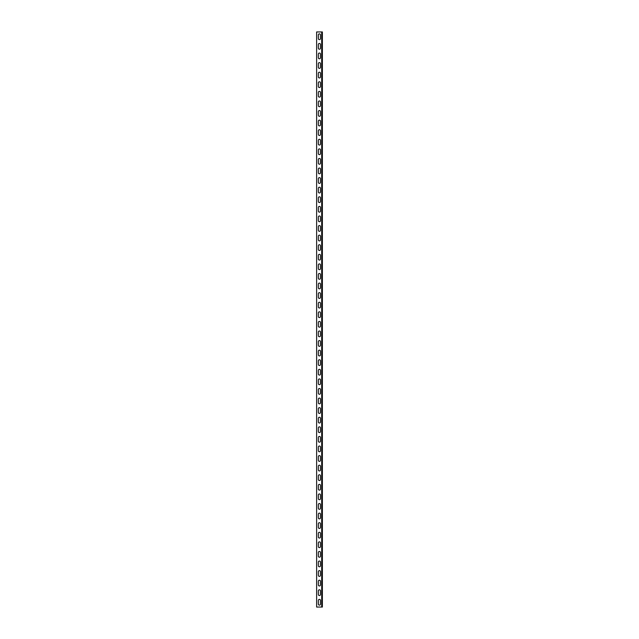 <?xml version="1.0" encoding="UTF-8"?>
<svg xmlns="http://www.w3.org/2000/svg" width="639" height="639" viewBox="0 0 639 639"><rect width="100%" height="100%" fill="white"/><g stroke="black" fill="none" stroke-linecap="round" stroke-linejoin="round"><path stroke-width="0.48" stroke-dasharray="3.19 2.4" d="M316.624 31.95L322.375 31.95L322.375 607.05L316.624 607.05L321.992 607.05L316.624 607.05L316.624 31.95L321.992 31.95L316.624 31.95L316.624 607.05L316.624 31.95M320.458 34.921A1.054 1.054 0 0 0 319.404 33.867A1.054 1.054 0 0 0 318.35 34.921L318.35 38.564A1.054 1.054 0 0 0 319.404 39.618A1.054 1.054 0 0 0 320.458 38.564L320.458 34.921A1.054 1.054 0 0 0 319.404 33.867A1.054 1.054 0 0 0 318.35 34.921L318.35 38.564A1.054 1.054 0 0 0 319.404 39.618A1.054 1.054 0 0 0 320.458 38.564L320.458 34.921L320.458 38.564M320.458 44.506A1.054 1.054 0 0 0 319.404 43.452A1.054 1.054 0 0 0 318.35 44.506L318.35 48.149A1.054 1.054 0 0 0 319.404 49.203A1.054 1.054 0 0 0 320.458 48.149L320.458 44.506A1.054 1.054 0 0 0 319.404 43.452A1.054 1.054 0 0 0 318.35 44.506L318.35 48.149A1.054 1.054 0 0 0 319.404 49.203A1.054 1.054 0 0 0 320.458 48.149L320.458 44.506L320.458 48.149M320.458 54.091A1.054 1.054 0 0 0 319.404 53.037A1.054 1.054 0 0 0 318.35 54.091L318.35 57.734A1.054 1.054 0 0 0 319.404 58.788A1.054 1.054 0 0 0 320.458 57.734L320.458 54.091A1.054 1.054 0 0 0 319.404 53.037A1.054 1.054 0 0 0 318.35 54.091L318.35 57.734A1.054 1.054 0 0 0 319.404 58.788A1.054 1.054 0 0 0 320.458 57.734L320.458 54.091L320.458 57.734M320.458 63.676A1.054 1.054 0 0 0 319.404 62.622A1.054 1.054 0 0 0 318.35 63.676L318.35 67.319A1.054 1.054 0 0 0 319.404 68.373A1.054 1.054 0 0 0 320.458 67.319L320.458 63.676A1.054 1.054 0 0 0 319.404 62.622A1.054 1.054 0 0 0 318.35 63.676L318.35 67.319A1.054 1.054 0 0 0 319.404 68.373A1.054 1.054 0 0 0 320.458 67.319L320.458 63.676L320.458 67.319M320.458 73.261A1.054 1.054 0 0 0 319.404 72.207A1.054 1.054 0 0 0 318.35 73.261L318.35 76.904A1.054 1.054 0 0 0 319.404 77.958A1.054 1.054 0 0 0 320.458 76.904L320.458 73.261A1.054 1.054 0 0 0 319.404 72.207A1.054 1.054 0 0 0 318.35 73.261L318.35 76.904A1.054 1.054 0 0 0 319.404 77.958A1.054 1.054 0 0 0 320.458 76.904L320.458 73.261L320.458 76.904M320.458 82.846A1.054 1.054 0 0 0 319.404 81.792A1.054 1.054 0 0 0 318.35 82.846L318.35 86.489A1.054 1.054 0 0 0 319.404 87.543A1.054 1.054 0 0 0 320.458 86.489L320.458 82.846A1.054 1.054 0 0 0 319.404 81.792A1.054 1.054 0 0 0 318.35 82.846L318.35 86.489A1.054 1.054 0 0 0 319.404 87.543A1.054 1.054 0 0 0 320.458 86.489L320.458 82.846L320.458 86.489M320.458 92.431A1.054 1.054 0 0 0 319.404 91.377A1.054 1.054 0 0 0 318.35 92.431L318.35 96.074A1.054 1.054 0 0 0 319.404 97.128A1.054 1.054 0 0 0 320.458 96.074L320.458 92.431A1.054 1.054 0 0 0 319.404 91.377A1.054 1.054 0 0 0 318.35 92.431L318.35 96.074A1.054 1.054 0 0 0 319.404 97.128A1.054 1.054 0 0 0 320.458 96.074L320.458 92.431L320.458 96.074M320.458 102.016A1.054 1.054 0 0 0 319.404 100.962A1.054 1.054 0 0 0 318.35 102.016L318.35 105.659A1.054 1.054 0 0 0 319.404 106.713A1.054 1.054 0 0 0 320.458 105.659L320.458 102.016A1.054 1.054 0 0 0 319.404 100.962A1.054 1.054 0 0 0 318.35 102.016L318.35 105.659A1.054 1.054 0 0 0 319.404 106.713A1.054 1.054 0 0 0 320.458 105.659L320.458 102.016L320.458 105.659M320.458 111.601A1.054 1.054 0 0 0 319.404 110.547A1.054 1.054 0 0 0 318.35 111.601L318.35 115.244A1.054 1.054 0 0 0 319.404 116.298A1.054 1.054 0 0 0 320.458 115.244L320.458 111.601A1.054 1.054 0 0 0 319.404 110.547A1.054 1.054 0 0 0 318.35 111.601L318.35 115.244A1.054 1.054 0 0 0 319.404 116.298A1.054 1.054 0 0 0 320.458 115.244L320.458 111.601L320.458 115.244M320.458 121.186A1.054 1.054 0 0 0 319.404 120.132A1.054 1.054 0 0 0 318.35 121.186L318.35 124.829A1.054 1.054 0 0 0 319.404 125.883A1.054 1.054 0 0 0 320.458 124.829L320.458 121.186A1.054 1.054 0 0 0 319.404 120.132A1.054 1.054 0 0 0 318.35 121.186L318.35 124.829A1.054 1.054 0 0 0 319.404 125.883A1.054 1.054 0 0 0 320.458 124.829L320.458 121.186L320.458 124.829M320.458 130.771A1.054 1.054 0 0 0 319.404 129.717A1.054 1.054 0 0 0 318.35 130.771L318.35 134.414A1.054 1.054 0 0 0 319.404 135.468A1.054 1.054 0 0 0 320.458 134.414L320.458 130.771A1.054 1.054 0 0 0 319.404 129.717A1.054 1.054 0 0 0 318.35 130.771L318.35 134.414A1.054 1.054 0 0 0 319.404 135.468A1.054 1.054 0 0 0 320.458 134.414L320.458 130.771L320.458 134.414M320.458 140.356A1.054 1.054 0 0 0 319.404 139.302A1.054 1.054 0 0 0 318.35 140.356L318.35 143.999A1.054 1.054 0 0 0 319.404 145.053A1.054 1.054 0 0 0 320.458 143.999L320.458 140.356A1.054 1.054 0 0 0 319.404 139.302A1.054 1.054 0 0 0 318.35 140.356L318.35 143.999A1.054 1.054 0 0 0 319.404 145.053A1.054 1.054 0 0 0 320.458 143.999L320.458 140.356L320.458 143.999M320.458 149.941A1.054 1.054 0 0 0 319.404 148.887A1.054 1.054 0 0 0 318.35 149.941L318.35 153.584A1.054 1.054 0 0 0 319.404 154.638A1.054 1.054 0 0 0 320.458 153.584L320.458 149.941A1.054 1.054 0 0 0 319.404 148.887A1.054 1.054 0 0 0 318.35 149.941L318.35 153.584A1.054 1.054 0 0 0 319.404 154.638A1.054 1.054 0 0 0 320.458 153.584L320.458 149.941L320.458 153.584M320.458 159.526A1.054 1.054 0 0 0 319.404 158.472A1.054 1.054 0 0 0 318.35 159.526L318.35 163.169A1.054 1.054 0 0 0 319.404 164.223A1.054 1.054 0 0 0 320.458 163.169L320.458 159.526A1.054 1.054 0 0 0 319.404 158.472A1.054 1.054 0 0 0 318.35 159.526L318.35 163.169A1.054 1.054 0 0 0 319.404 164.223A1.054 1.054 0 0 0 320.458 163.169L320.458 159.526L320.458 163.169M320.458 169.111A1.054 1.054 0 0 0 319.404 168.057A1.054 1.054 0 0 0 318.35 169.111L318.35 172.754A1.054 1.054 0 0 0 319.404 173.808A1.054 1.054 0 0 0 320.458 172.754L320.458 169.111A1.054 1.054 0 0 0 319.404 168.057A1.054 1.054 0 0 0 318.35 169.111L318.35 172.754A1.054 1.054 0 0 0 319.404 173.808A1.054 1.054 0 0 0 320.458 172.754L320.458 169.111L320.458 172.754M320.458 178.696A1.054 1.054 0 0 0 319.404 177.642A1.054 1.054 0 0 0 318.35 178.696L318.35 182.339A1.054 1.054 0 0 0 319.404 183.393A1.054 1.054 0 0 0 320.458 182.339L320.458 178.696A1.054 1.054 0 0 0 319.404 177.642A1.054 1.054 0 0 0 318.35 178.696L318.35 182.339A1.054 1.054 0 0 0 319.404 183.393A1.054 1.054 0 0 0 320.458 182.339L320.458 178.696L320.458 182.339M320.458 188.281A1.054 1.054 0 0 0 319.404 187.227A1.054 1.054 0 0 0 318.35 188.281L318.35 191.924A1.054 1.054 0 0 0 319.404 192.978A1.054 1.054 0 0 0 320.458 191.924L320.458 188.281A1.054 1.054 0 0 0 319.404 187.227A1.054 1.054 0 0 0 318.35 188.281L318.35 191.924A1.054 1.054 0 0 0 319.404 192.978A1.054 1.054 0 0 0 320.458 191.924L320.458 188.281L320.458 191.924M320.458 197.866A1.054 1.054 0 0 0 319.404 196.812A1.054 1.054 0 0 0 318.35 197.866L318.35 201.509A1.054 1.054 0 0 0 319.404 202.563A1.054 1.054 0 0 0 320.458 201.509L320.458 197.866A1.054 1.054 0 0 0 319.404 196.812A1.054 1.054 0 0 0 318.35 197.866L318.35 201.509A1.054 1.054 0 0 0 319.404 202.563A1.054 1.054 0 0 0 320.458 201.509L320.458 197.866L320.458 201.509M320.458 207.451A1.054 1.054 0 0 0 319.404 206.397A1.054 1.054 0 0 0 318.35 207.451L318.35 211.094A1.054 1.054 0 0 0 319.404 212.148A1.054 1.054 0 0 0 320.458 211.094L320.458 207.451A1.054 1.054 0 0 0 319.404 206.397A1.054 1.054 0 0 0 318.35 207.451L318.35 211.094A1.054 1.054 0 0 0 319.404 212.148A1.054 1.054 0 0 0 320.458 211.094L320.458 207.451L320.458 211.094M320.458 217.036A1.054 1.054 0 0 0 319.404 215.982A1.054 1.054 0 0 0 318.35 217.036L318.35 220.679A1.054 1.054 0 0 0 319.404 221.733A1.054 1.054 0 0 0 320.458 220.679L320.458 217.036A1.054 1.054 0 0 0 319.404 215.982A1.054 1.054 0 0 0 318.35 217.036L318.35 220.679A1.054 1.054 0 0 0 319.404 221.733A1.054 1.054 0 0 0 320.458 220.679L320.458 217.036L320.458 220.679M320.458 226.621A1.054 1.054 0 0 0 319.404 225.567A1.054 1.054 0 0 0 318.35 226.621L318.35 230.264A1.054 1.054 0 0 0 319.404 231.318A1.054 1.054 0 0 0 320.458 230.264L320.458 226.621A1.054 1.054 0 0 0 319.404 225.567A1.054 1.054 0 0 0 318.35 226.621L318.35 230.264A1.054 1.054 0 0 0 319.404 231.318A1.054 1.054 0 0 0 320.458 230.264L320.458 226.621L320.458 230.264M320.458 236.206A1.054 1.054 0 0 0 319.404 235.152A1.054 1.054 0 0 0 318.35 236.206L318.35 239.849A1.054 1.054 0 0 0 319.404 240.903A1.054 1.054 0 0 0 320.458 239.849L320.458 236.206A1.054 1.054 0 0 0 319.404 235.152A1.054 1.054 0 0 0 318.35 236.206L318.35 239.849A1.054 1.054 0 0 0 319.404 240.903A1.054 1.054 0 0 0 320.458 239.849L320.458 236.206L320.458 239.849M320.458 245.791A1.054 1.054 0 0 0 319.404 244.737A1.054 1.054 0 0 0 318.35 245.791L318.35 249.434A1.054 1.054 0 0 0 319.404 250.488A1.054 1.054 0 0 0 320.458 249.434L320.458 245.791A1.054 1.054 0 0 0 319.404 244.737A1.054 1.054 0 0 0 318.35 245.791L318.35 249.434A1.054 1.054 0 0 0 319.404 250.488A1.054 1.054 0 0 0 320.458 249.434L320.458 245.791L320.458 249.434M320.458 255.376A1.054 1.054 0 0 0 319.404 254.322A1.054 1.054 0 0 0 318.35 255.376L318.35 259.019A1.054 1.054 0 0 0 319.404 260.073A1.054 1.054 0 0 0 320.458 259.019L320.458 255.376A1.054 1.054 0 0 0 319.404 254.322A1.054 1.054 0 0 0 318.35 255.376L318.35 259.019A1.054 1.054 0 0 0 319.404 260.073A1.054 1.054 0 0 0 320.458 259.019L320.458 255.376L320.458 259.019M320.458 264.961A1.054 1.054 0 0 0 319.404 263.907A1.054 1.054 0 0 0 318.35 264.961L318.35 268.604A1.054 1.054 0 0 0 319.404 269.658A1.054 1.054 0 0 0 320.458 268.604L320.458 264.961A1.054 1.054 0 0 0 319.404 263.907A1.054 1.054 0 0 0 318.35 264.961L318.35 268.604A1.054 1.054 0 0 0 319.404 269.658A1.054 1.054 0 0 0 320.458 268.604L320.458 264.961L320.458 268.604M320.458 274.546A1.054 1.054 0 0 0 319.404 273.492A1.054 1.054 0 0 0 318.35 274.546L318.35 278.189A1.054 1.054 0 0 0 319.404 279.243A1.054 1.054 0 0 0 320.458 278.189L320.458 274.546A1.054 1.054 0 0 0 319.404 273.492A1.054 1.054 0 0 0 318.35 274.546L318.35 278.189A1.054 1.054 0 0 0 319.404 279.243A1.054 1.054 0 0 0 320.458 278.189L320.458 274.546L320.458 278.189M320.458 284.131A1.054 1.054 0 0 0 319.404 283.077A1.054 1.054 0 0 0 318.35 284.131L318.35 287.774A1.054 1.054 0 0 0 319.404 288.828A1.054 1.054 0 0 0 320.458 287.774L320.458 284.131A1.054 1.054 0 0 0 319.404 283.077A1.054 1.054 0 0 0 318.35 284.131L318.35 287.774A1.054 1.054 0 0 0 319.404 288.828A1.054 1.054 0 0 0 320.458 287.774L320.458 284.131L320.458 287.774M320.458 293.716A1.054 1.054 0 0 0 319.404 292.662A1.054 1.054 0 0 0 318.35 293.716L318.35 297.359A1.054 1.054 0 0 0 319.404 298.413A1.054 1.054 0 0 0 320.458 297.359L320.458 293.716A1.054 1.054 0 0 0 319.404 292.662A1.054 1.054 0 0 0 318.35 293.716L318.35 297.359A1.054 1.054 0 0 0 319.404 298.413A1.054 1.054 0 0 0 320.458 297.359L320.458 293.716L320.458 297.359M320.458 303.301A1.054 1.054 0 0 0 319.404 302.247A1.054 1.054 0 0 0 318.35 303.301L318.35 306.944A1.054 1.054 0 0 0 319.404 307.998A1.054 1.054 0 0 0 320.458 306.944L320.458 303.301A1.054 1.054 0 0 0 319.404 302.247A1.054 1.054 0 0 0 318.35 303.301L318.35 306.944A1.054 1.054 0 0 0 319.404 307.998A1.054 1.054 0 0 0 320.458 306.944L320.458 303.301L320.458 306.944M320.458 312.886A1.054 1.054 0 0 0 319.404 311.832A1.054 1.054 0 0 0 318.35 312.886L318.35 316.529A1.054 1.054 0 0 0 319.404 317.583A1.054 1.054 0 0 0 320.458 316.529L320.458 312.886A1.054 1.054 0 0 0 319.404 311.832A1.054 1.054 0 0 0 318.35 312.886L318.35 316.529A1.054 1.054 0 0 0 319.404 317.583A1.054 1.054 0 0 0 320.458 316.529L320.458 312.886L320.458 316.529M320.458 322.471A1.054 1.054 0 0 0 319.404 321.417A1.054 1.054 0 0 0 318.35 322.471L318.35 326.114A1.054 1.054 0 0 0 319.404 327.168A1.054 1.054 0 0 0 320.458 326.114L320.458 322.471A1.054 1.054 0 0 0 319.404 321.417A1.054 1.054 0 0 0 318.35 322.471L318.35 326.114A1.054 1.054 0 0 0 319.404 327.168A1.054 1.054 0 0 0 320.458 326.114L320.458 322.471L320.458 326.114M320.458 332.056A1.054 1.054 0 0 0 319.404 331.002A1.054 1.054 0 0 0 318.35 332.056L318.35 335.699A1.054 1.054 0 0 0 319.404 336.753A1.054 1.054 0 0 0 320.458 335.699L320.458 332.056A1.054 1.054 0 0 0 319.404 331.002A1.054 1.054 0 0 0 318.35 332.056L318.35 335.699A1.054 1.054 0 0 0 319.404 336.753A1.054 1.054 0 0 0 320.458 335.699L320.458 332.056L320.458 335.699M320.458 341.641A1.054 1.054 0 0 0 319.404 340.587A1.054 1.054 0 0 0 318.35 341.641L318.35 345.284A1.054 1.054 0 0 0 319.404 346.338A1.054 1.054 0 0 0 320.458 345.284L320.458 341.641A1.054 1.054 0 0 0 319.404 340.587A1.054 1.054 0 0 0 318.35 341.641L318.35 345.284A1.054 1.054 0 0 0 319.404 346.338A1.054 1.054 0 0 0 320.458 345.284L320.458 341.641L320.458 345.284M320.458 351.226A1.054 1.054 0 0 0 319.404 350.172A1.054 1.054 0 0 0 318.35 351.226L318.35 354.869A1.054 1.054 0 0 0 319.404 355.923A1.054 1.054 0 0 0 320.458 354.869L320.458 351.226A1.054 1.054 0 0 0 319.404 350.172A1.054 1.054 0 0 0 318.35 351.226L318.35 354.869A1.054 1.054 0 0 0 319.404 355.923A1.054 1.054 0 0 0 320.458 354.869L320.458 351.226L320.458 354.869M320.458 360.811A1.054 1.054 0 0 0 319.404 359.757A1.054 1.054 0 0 0 318.35 360.811L318.35 364.454A1.054 1.054 0 0 0 319.404 365.508A1.054 1.054 0 0 0 320.458 364.454L320.458 360.811A1.054 1.054 0 0 0 319.404 359.757A1.054 1.054 0 0 0 318.35 360.811L318.35 364.454A1.054 1.054 0 0 0 319.404 365.508A1.054 1.054 0 0 0 320.458 364.454L320.458 360.811L320.458 364.454M320.458 370.396A1.054 1.054 0 0 0 319.404 369.342A1.054 1.054 0 0 0 318.35 370.396L318.35 374.039A1.054 1.054 0 0 0 319.404 375.093A1.054 1.054 0 0 0 320.458 374.039L320.458 370.396A1.054 1.054 0 0 0 319.404 369.342A1.054 1.054 0 0 0 318.35 370.396L318.35 374.039A1.054 1.054 0 0 0 319.404 375.093A1.054 1.054 0 0 0 320.458 374.039L320.458 370.396L320.458 374.039M320.458 379.981A1.054 1.054 0 0 0 319.404 378.927A1.054 1.054 0 0 0 318.35 379.981L318.35 383.624A1.054 1.054 0 0 0 319.404 384.678A1.054 1.054 0 0 0 320.458 383.624L320.458 379.981A1.054 1.054 0 0 0 319.404 378.927A1.054 1.054 0 0 0 318.35 379.981L318.35 383.624A1.054 1.054 0 0 0 319.404 384.678A1.054 1.054 0 0 0 320.458 383.624L320.458 379.981L320.458 383.624M320.458 389.566A1.054 1.054 0 0 0 319.404 388.512A1.054 1.054 0 0 0 318.35 389.566L318.35 393.209A1.054 1.054 0 0 0 319.404 394.263A1.054 1.054 0 0 0 320.458 393.209L320.458 389.566A1.054 1.054 0 0 0 319.404 388.512A1.054 1.054 0 0 0 318.35 389.566L318.35 393.209A1.054 1.054 0 0 0 319.404 394.263A1.054 1.054 0 0 0 320.458 393.209L320.458 389.566L320.458 393.209M320.458 399.151A1.054 1.054 0 0 0 319.404 398.097A1.054 1.054 0 0 0 318.35 399.151L318.35 402.794A1.054 1.054 0 0 0 319.404 403.848A1.054 1.054 0 0 0 320.458 402.794L320.458 399.151A1.054 1.054 0 0 0 319.404 398.097A1.054 1.054 0 0 0 318.35 399.151L318.35 402.794A1.054 1.054 0 0 0 319.404 403.848A1.054 1.054 0 0 0 320.458 402.794L320.458 399.151L320.458 402.794M320.458 408.736A1.054 1.054 0 0 0 319.404 407.682A1.054 1.054 0 0 0 318.35 408.736L318.35 412.379A1.054 1.054 0 0 0 319.404 413.433A1.054 1.054 0 0 0 320.458 412.379L320.458 408.736A1.054 1.054 0 0 0 319.404 407.682A1.054 1.054 0 0 0 318.35 408.736L318.35 412.379A1.054 1.054 0 0 0 319.404 413.433A1.054 1.054 0 0 0 320.458 412.379L320.458 408.736L320.458 412.379M320.458 418.321A1.054 1.054 0 0 0 319.404 417.267A1.054 1.054 0 0 0 318.35 418.321L318.35 421.964A1.054 1.054 0 0 0 319.404 423.018A1.054 1.054 0 0 0 320.458 421.964L320.458 418.321A1.054 1.054 0 0 0 319.404 417.267A1.054 1.054 0 0 0 318.35 418.321L318.35 421.964A1.054 1.054 0 0 0 319.404 423.018A1.054 1.054 0 0 0 320.458 421.964L320.458 418.321L320.458 421.964M320.458 427.906A1.054 1.054 0 0 0 319.404 426.852A1.054 1.054 0 0 0 318.35 427.906L318.35 431.549A1.054 1.054 0 0 0 319.404 432.603A1.054 1.054 0 0 0 320.458 431.549L320.458 427.906A1.054 1.054 0 0 0 319.404 426.852A1.054 1.054 0 0 0 318.35 427.906L318.35 431.549A1.054 1.054 0 0 0 319.404 432.603A1.054 1.054 0 0 0 320.458 431.549L320.458 427.906L320.458 431.549M320.458 437.491A1.054 1.054 0 0 0 319.404 436.437A1.054 1.054 0 0 0 318.35 437.491L318.35 441.134A1.054 1.054 0 0 0 319.404 442.188A1.054 1.054 0 0 0 320.458 441.134L320.458 437.491A1.054 1.054 0 0 0 319.404 436.437A1.054 1.054 0 0 0 318.35 437.491L318.35 441.134A1.054 1.054 0 0 0 319.404 442.188A1.054 1.054 0 0 0 320.458 441.134L320.458 437.491L320.458 441.134M320.458 447.076A1.054 1.054 0 0 0 319.404 446.022A1.054 1.054 0 0 0 318.35 447.076L318.35 450.719A1.054 1.054 0 0 0 319.404 451.773A1.054 1.054 0 0 0 320.458 450.719L320.458 447.076A1.054 1.054 0 0 0 319.404 446.022A1.054 1.054 0 0 0 318.35 447.076L318.35 450.719A1.054 1.054 0 0 0 319.404 451.773A1.054 1.054 0 0 0 320.458 450.719L320.458 447.076L320.458 450.719M320.458 456.661A1.054 1.054 0 0 0 319.404 455.607A1.054 1.054 0 0 0 318.35 456.661L318.35 460.304A1.054 1.054 0 0 0 319.404 461.358A1.054 1.054 0 0 0 320.458 460.304L320.458 456.661A1.054 1.054 0 0 0 319.404 455.607A1.054 1.054 0 0 0 318.35 456.661L318.35 460.304A1.054 1.054 0 0 0 319.404 461.358A1.054 1.054 0 0 0 320.458 460.304L320.458 456.661L320.458 460.304M320.458 466.246A1.054 1.054 0 0 0 319.404 465.192A1.054 1.054 0 0 0 318.35 466.246L318.35 469.889A1.054 1.054 0 0 0 319.404 470.943A1.054 1.054 0 0 0 320.458 469.889L320.458 466.246A1.054 1.054 0 0 0 319.404 465.192A1.054 1.054 0 0 0 318.35 466.246L318.35 469.889A1.054 1.054 0 0 0 319.404 470.943A1.054 1.054 0 0 0 320.458 469.889L320.458 466.246L320.458 469.889M320.458 475.831A1.054 1.054 0 0 0 319.404 474.777A1.054 1.054 0 0 0 318.35 475.831L318.35 479.474A1.054 1.054 0 0 0 319.404 480.528A1.054 1.054 0 0 0 320.458 479.474L320.458 475.831A1.054 1.054 0 0 0 319.404 474.777A1.054 1.054 0 0 0 318.35 475.831L318.35 479.474A1.054 1.054 0 0 0 319.404 480.528A1.054 1.054 0 0 0 320.458 479.474L320.458 475.831L320.458 479.474M320.458 485.416A1.054 1.054 0 0 0 319.404 484.362A1.054 1.054 0 0 0 318.35 485.416L318.35 489.059A1.054 1.054 0 0 0 319.404 490.113A1.054 1.054 0 0 0 320.458 489.059L320.458 485.416A1.054 1.054 0 0 0 319.404 484.362A1.054 1.054 0 0 0 318.35 485.416L318.35 489.059A1.054 1.054 0 0 0 319.404 490.113A1.054 1.054 0 0 0 320.458 489.059L320.458 485.416L320.458 489.059M320.458 495.001A1.054 1.054 0 0 0 319.404 493.947A1.054 1.054 0 0 0 318.35 495.001L318.35 498.644A1.054 1.054 0 0 0 319.404 499.698A1.054 1.054 0 0 0 320.458 498.644L320.458 495.001A1.054 1.054 0 0 0 319.404 493.947A1.054 1.054 0 0 0 318.35 495.001L318.35 498.644A1.054 1.054 0 0 0 319.404 499.698A1.054 1.054 0 0 0 320.458 498.644L320.458 495.001L320.458 498.644M320.458 504.586A1.054 1.054 0 0 0 319.404 503.532A1.054 1.054 0 0 0 318.35 504.586L318.35 508.229A1.054 1.054 0 0 0 319.404 509.283A1.054 1.054 0 0 0 320.458 508.229L320.458 504.586A1.054 1.054 0 0 0 319.404 503.532A1.054 1.054 0 0 0 318.35 504.586L318.35 508.229A1.054 1.054 0 0 0 319.404 509.283A1.054 1.054 0 0 0 320.458 508.229L320.458 504.586L320.458 508.229M320.458 514.171A1.054 1.054 0 0 0 319.404 513.117A1.054 1.054 0 0 0 318.35 514.171L318.35 517.814A1.054 1.054 0 0 0 319.404 518.868A1.054 1.054 0 0 0 320.458 517.814L320.458 514.171A1.054 1.054 0 0 0 319.404 513.117A1.054 1.054 0 0 0 318.35 514.171L318.35 517.814A1.054 1.054 0 0 0 319.404 518.868A1.054 1.054 0 0 0 320.458 517.814L320.458 514.171L320.458 517.814M320.458 523.756A1.054 1.054 0 0 0 319.404 522.702A1.054 1.054 0 0 0 318.35 523.756L318.35 527.399A1.054 1.054 0 0 0 319.404 528.453A1.054 1.054 0 0 0 320.458 527.399L320.458 523.756A1.054 1.054 0 0 0 319.404 522.702A1.054 1.054 0 0 0 318.35 523.756L318.35 527.399A1.054 1.054 0 0 0 319.404 528.453A1.054 1.054 0 0 0 320.458 527.399L320.458 523.756L320.458 527.399M320.458 533.341A1.054 1.054 0 0 0 319.404 532.287A1.054 1.054 0 0 0 318.35 533.341L318.35 536.984A1.054 1.054 0 0 0 319.404 538.038A1.054 1.054 0 0 0 320.458 536.984L320.458 533.341A1.054 1.054 0 0 0 319.404 532.287A1.054 1.054 0 0 0 318.35 533.341L318.35 536.984A1.054 1.054 0 0 0 319.404 538.038A1.054 1.054 0 0 0 320.458 536.984L320.458 533.341L320.458 536.984M320.458 542.926A1.054 1.054 0 0 0 319.404 541.872A1.054 1.054 0 0 0 318.35 542.926L318.35 546.569A1.054 1.054 0 0 0 319.404 547.623A1.054 1.054 0 0 0 320.458 546.569L320.458 542.926A1.054 1.054 0 0 0 319.404 541.872A1.054 1.054 0 0 0 318.35 542.926L318.35 546.569A1.054 1.054 0 0 0 319.404 547.623A1.054 1.054 0 0 0 320.458 546.569L320.458 542.926L320.458 546.569M320.458 552.511A1.054 1.054 0 0 0 319.404 551.457A1.054 1.054 0 0 0 318.35 552.511L318.35 556.154A1.054 1.054 0 0 0 319.404 557.208A1.054 1.054 0 0 0 320.458 556.154L320.458 552.511A1.054 1.054 0 0 0 319.404 551.457A1.054 1.054 0 0 0 318.35 552.511L318.35 556.154A1.054 1.054 0 0 0 319.404 557.208A1.054 1.054 0 0 0 320.458 556.154L320.458 552.511L320.458 556.154M320.458 562.096A1.054 1.054 0 0 0 319.404 561.042A1.054 1.054 0 0 0 318.35 562.096L318.35 565.739A1.054 1.054 0 0 0 319.404 566.793A1.054 1.054 0 0 0 320.458 565.739L320.458 562.096A1.054 1.054 0 0 0 319.404 561.042A1.054 1.054 0 0 0 318.35 562.096L318.35 565.739A1.054 1.054 0 0 0 319.404 566.793A1.054 1.054 0 0 0 320.458 565.739L320.458 562.096L320.458 565.739M320.458 571.681A1.054 1.054 0 0 0 319.404 570.627A1.054 1.054 0 0 0 318.35 571.681L318.35 575.324A1.054 1.054 0 0 0 319.404 576.378A1.054 1.054 0 0 0 320.458 575.324L320.458 571.681A1.054 1.054 0 0 0 319.404 570.627A1.054 1.054 0 0 0 318.35 571.681L318.35 575.324A1.054 1.054 0 0 0 319.404 576.378A1.054 1.054 0 0 0 320.458 575.324L320.458 571.681L320.458 575.324M320.458 581.266A1.054 1.054 0 0 0 319.404 580.212A1.054 1.054 0 0 0 318.35 581.266L318.35 584.909A1.054 1.054 0 0 0 319.404 585.963A1.054 1.054 0 0 0 320.458 584.909L320.458 581.266A1.054 1.054 0 0 0 319.404 580.212A1.054 1.054 0 0 0 318.35 581.266L318.35 584.909A1.054 1.054 0 0 0 319.404 585.963A1.054 1.054 0 0 0 320.458 584.909L320.458 581.266L320.458 584.909M320.458 590.851A1.054 1.054 0 0 0 319.404 589.797A1.054 1.054 0 0 0 318.35 590.851L318.35 594.494A1.054 1.054 0 0 0 319.404 595.548A1.054 1.054 0 0 0 320.458 594.494L320.458 590.851A1.054 1.054 0 0 0 319.404 589.797A1.054 1.054 0 0 0 318.35 590.851L318.35 594.494A1.054 1.054 0 0 0 319.404 595.548A1.054 1.054 0 0 0 320.458 594.494L320.458 590.851L320.458 594.494M320.458 600.436A1.054 1.054 0 0 0 319.404 599.382A1.054 1.054 0 0 0 318.35 600.436L318.35 604.079A1.054 1.054 0 0 0 319.404 605.133A1.054 1.054 0 0 0 320.458 604.079L320.458 600.436A1.054 1.054 0 0 0 319.404 599.382A1.054 1.054 0 0 0 318.35 600.436L318.35 604.079A1.054 1.054 0 0 0 319.404 605.133A1.054 1.054 0 0 0 320.458 604.079L320.458 600.436L320.458 604.079M321.992 31.95L321.992 607.05L321.992 31.95M321.992 34.921L321.992 38.564L322.375 33.867L322.375 39.618L321.992 34.921M321.992 38.564L321.992 39.618L321.992 38.564M321.992 44.506L321.992 48.149L322.375 43.452L322.375 49.203L321.992 44.506M321.992 48.149L321.992 49.203L321.992 48.149M321.992 54.091L321.992 57.734L322.375 53.037L322.375 58.788L321.992 54.091M321.992 57.734L321.992 58.788L321.992 57.734M321.992 63.676L321.992 67.319L322.375 62.622L322.375 68.373L321.992 63.676M321.992 67.319L321.992 68.373L321.992 67.319M321.992 73.261L321.992 76.904L322.375 72.207L322.375 77.958L321.992 73.261M321.992 76.904L321.992 77.958L321.992 76.904M321.992 82.846L321.992 86.489L322.375 81.792L322.375 87.543L321.992 82.846M321.992 86.489L321.992 87.543L321.992 86.489M321.992 92.431L321.992 96.074L322.375 91.377L322.375 97.128L321.992 92.431M321.992 96.074L321.992 97.128L321.992 96.074M321.992 102.016L321.992 105.659L322.375 100.962L322.375 106.713L321.992 102.016M321.992 105.659L321.992 106.713L321.992 105.659M321.992 111.601L321.992 115.244L322.375 110.547L322.375 116.298L321.992 111.601M321.992 115.244L321.992 116.298L321.992 115.244M321.992 121.186L321.992 124.829L322.375 120.132L322.375 125.883L321.992 121.186M321.992 124.829L321.992 125.883L321.992 124.829M321.992 130.771L321.992 134.414L322.375 129.717L322.375 135.468L321.992 130.771M321.992 134.414L321.992 135.468L321.992 134.414M321.992 140.356L321.992 143.999L322.375 139.302L322.375 145.053L321.992 140.356M321.992 143.999L321.992 145.053L321.992 143.999M321.992 149.941L321.992 153.584L322.375 148.887L322.375 154.638L321.992 149.941M321.992 153.584L321.992 154.638L321.992 153.584M321.992 159.526L321.992 163.169L322.375 158.472L322.375 164.223L321.992 159.526M321.992 163.169L321.992 164.223L321.992 163.169M321.992 169.111L321.992 172.754L322.375 168.057L322.375 173.808L321.992 169.111M321.992 172.754L321.992 173.808L321.992 172.754M321.992 178.696L321.992 182.339L322.375 177.642L322.375 183.393L321.992 178.696M321.992 182.339L321.992 183.393L321.992 182.339M321.992 188.281L321.992 191.924L322.375 187.227L322.375 192.978L321.992 188.281M321.992 191.924L321.992 192.978L321.992 191.924M321.992 197.866L321.992 201.509L322.375 196.812L322.375 202.563L321.992 197.866M321.992 201.509L321.992 202.563L321.992 201.509M321.992 207.451L321.992 211.094L322.375 206.397L322.375 212.148L321.992 207.451M321.992 211.094L321.992 212.148L321.992 211.094M321.992 217.036L321.992 220.679L322.375 215.982L322.375 221.733L321.992 217.036M321.992 220.679L321.992 221.733L321.992 220.679M321.992 226.621L321.992 230.264L322.375 225.567L322.375 231.318L321.992 226.621M321.992 230.264L321.992 231.318L321.992 230.264M321.992 236.206L321.992 239.849L322.375 235.152L322.375 240.903L321.992 236.206M321.992 239.849L321.992 240.903L321.992 239.849M321.992 245.791L321.992 249.434L322.375 244.737L322.375 250.488L321.992 245.791M321.992 249.434L321.992 250.488L321.992 249.434M321.992 255.376L321.992 259.019L322.375 254.322L322.375 260.073L321.992 255.376M321.992 259.019L321.992 260.073L321.992 259.019M321.992 264.961L321.992 268.604L322.375 263.907L322.375 269.658L321.992 264.961M321.992 268.604L321.992 269.658L321.992 268.604M321.992 274.546L321.992 278.189L322.375 273.492L322.375 279.243L321.992 274.546M321.992 278.189L321.992 279.243L321.992 278.189M321.992 284.131L321.992 287.774L322.375 283.077L322.375 288.828L321.992 284.131M321.992 287.774L321.992 288.828L321.992 287.774M321.992 293.716L321.992 297.359L322.375 292.662L322.375 298.413L321.992 293.716M321.992 297.359L321.992 298.413L321.992 297.359M321.992 303.301L321.992 306.944L322.375 302.247L322.375 307.998L321.992 303.301M321.992 306.944L321.992 307.998L321.992 306.944M321.992 312.886L321.992 316.529L322.375 311.832L322.375 317.583L321.992 312.886M321.992 316.529L321.992 317.583L321.992 316.529M321.992 322.471L321.992 326.114L322.375 321.417L322.375 327.168L321.992 322.471M321.992 326.114L321.992 327.168L321.992 326.114M321.992 332.056L321.992 335.699L322.375 331.002L322.375 336.753L321.992 332.056M321.992 335.699L321.992 336.753L321.992 335.699M321.992 341.641L321.992 345.284L322.375 340.587L322.375 346.338L321.992 341.641M321.992 345.284L321.992 346.338L321.992 345.284M321.992 351.226L321.992 354.869L322.375 350.172L322.375 355.923L321.992 351.226M321.992 354.869L321.992 355.923L321.992 354.869M321.992 360.811L321.992 364.454L322.375 359.757L322.375 365.508L321.992 360.811M321.992 364.454L321.992 365.508L321.992 364.454M321.992 370.396L321.992 374.039L322.375 369.342L322.375 375.093L321.992 370.396M321.992 374.039L321.992 375.093L321.992 374.039M321.992 379.981L321.992 383.624L322.375 378.927L322.375 384.678L321.992 379.981M321.992 383.624L321.992 384.678L321.992 383.624M321.992 389.566L321.992 393.209L322.375 388.512L322.375 394.263L321.992 389.566M321.992 393.209L321.992 394.263L321.992 393.209M321.992 399.151L321.992 402.794L322.375 398.097L322.375 403.848L321.992 399.151M321.992 402.794L321.992 403.848L321.992 402.794M321.992 408.736L321.992 412.379L322.375 407.682L322.375 413.433L321.992 408.736M321.992 412.379L321.992 413.433L321.992 412.379M321.992 418.321L321.992 421.964L322.375 417.267L322.375 423.018L321.992 418.321M321.992 421.964L321.992 423.018L321.992 421.964M321.992 427.906L321.992 431.549L322.375 426.852L322.375 432.603L321.992 427.906M321.992 431.549L321.992 432.603L321.992 431.549M321.992 437.491L321.992 441.134L322.375 436.437L322.375 442.188L321.992 437.491M321.992 441.134L321.992 442.188L321.992 441.134M321.992 447.076L321.992 450.719L322.375 446.022L322.375 451.773L321.992 447.076M321.992 450.719L321.992 451.773L321.992 450.719M321.992 456.661L321.992 460.304L322.375 455.607L322.375 461.358L321.992 456.661M321.992 460.304L321.992 461.358L321.992 460.304M321.992 466.246L321.992 469.889L322.375 465.192L322.375 470.943L321.992 466.246M321.992 469.889L321.992 470.943L321.992 469.889M321.992 475.831L321.992 479.474L322.375 474.777L322.375 480.528L321.992 475.831M321.992 479.474L321.992 480.528L321.992 479.474M321.992 485.416L321.992 489.059L322.375 484.362L322.375 490.113L321.992 485.416M321.992 489.059L321.992 490.113L321.992 489.059M321.992 495.001L321.992 498.644L322.375 493.947L322.375 499.698L321.992 495.001M321.992 498.644L321.992 499.698L321.992 498.644M321.992 504.586L321.992 508.229L322.375 503.532L322.375 509.283L321.992 504.586M321.992 508.229L321.992 509.283L321.992 508.229M321.992 514.171L321.992 517.814L322.375 513.117L322.375 518.868L321.992 514.171M321.992 517.814L321.992 518.868L321.992 517.814M321.992 523.756L321.992 527.399L322.375 522.702L322.375 528.453L321.992 523.756M321.992 527.399L321.992 528.453L321.992 527.399M321.992 533.341L321.992 536.984L322.375 532.287L322.375 538.038L321.992 533.341M321.992 536.984L321.992 538.038L321.992 536.984M321.992 542.926L321.992 546.569L322.375 541.872L322.375 547.623L321.992 542.926M321.992 546.569L321.992 547.623L321.992 546.569M321.992 552.511L321.992 556.154L322.375 551.457L322.375 557.208L321.992 552.511M321.992 556.154L321.992 557.208L321.992 556.154M321.992 562.096L321.992 565.739L322.375 561.042L322.375 566.793L321.992 562.096M321.992 565.739L321.992 566.793L321.992 565.739M321.992 571.681L321.992 575.324L322.375 570.627L322.375 576.378L321.992 571.681M321.992 575.324L321.992 576.378L321.992 575.324M321.992 581.266L321.992 584.909L322.375 580.212L322.375 585.963L321.992 581.266M321.992 584.909L321.992 585.963L321.992 584.909M321.992 590.851L321.992 594.494L322.375 589.797L322.375 595.548L321.992 590.851M321.992 594.494L321.992 595.548L321.992 594.494M321.992 600.436L321.992 604.079L322.375 599.382L322.375 605.133L321.992 600.436M321.992 604.079L321.992 605.133L321.992 604.079M318.35 34.921L318.35 38.564M318.35 44.506L318.35 48.149M318.35 54.091L318.35 57.734M318.35 63.676L318.35 67.319M318.35 73.261L318.35 76.904M318.35 82.846L318.35 86.489M318.35 92.431L318.35 96.074M318.35 102.016L318.35 105.659M318.35 111.601L318.35 115.244M318.35 121.186L318.35 124.829M318.35 130.771L318.35 134.414M318.35 140.356L318.35 143.999M318.35 149.941L318.35 153.584M318.35 159.526L318.35 163.169M318.35 169.111L318.35 172.754M318.35 178.696L318.35 182.339M318.35 188.281L318.35 191.924M318.35 197.866L318.35 201.509M318.35 207.451L318.35 211.094M318.35 217.036L318.35 220.679M318.35 226.621L318.35 230.264M318.35 236.206L318.35 239.849M318.35 245.791L318.35 249.434M318.35 255.376L318.35 259.019M318.35 264.961L318.35 268.604M318.35 274.546L318.35 278.189M318.35 284.131L318.35 287.774M318.35 293.716L318.35 297.359M318.35 303.301L318.35 306.944M318.35 312.886L318.35 316.529M318.35 322.471L318.35 326.114M318.35 332.056L318.35 335.699M318.35 341.641L318.35 345.284M318.35 351.226L318.35 354.869M318.35 360.811L318.35 364.454M318.35 370.396L318.35 374.039M318.35 379.981L318.35 383.624M318.35 389.566L318.35 393.209M318.35 399.151L318.35 402.794M318.35 408.736L318.35 412.379M318.35 418.321L318.35 421.964M318.35 427.906L318.35 431.549M318.35 437.491L318.35 441.134M318.35 447.076L318.35 450.719M318.35 456.661L318.35 460.304M318.35 466.246L318.35 469.889M318.35 475.831L318.35 479.474M318.35 485.416L318.35 489.059M318.35 495.001L318.35 498.644M318.35 504.586L318.35 508.229M318.35 514.171L318.35 517.814M318.35 523.756L318.35 527.399M318.35 533.341L318.35 536.984M318.35 542.926L318.35 546.569M318.35 552.511L318.35 556.154M318.35 562.096L318.35 565.739M318.35 571.681L318.35 575.324M318.35 581.266L318.35 584.909M318.35 590.851L318.35 594.494M318.35 600.436L318.35 604.079M321.705 31.95L321.705 607.05"/><path stroke-width="0.96" d="M322.375 31.95L316.624 31.95L316.624 607.05L322.375 607.05L322.375 31.95M320.458 34.921A1.054 1.054 0 0 0 319.404 33.867A1.054 1.054 0 0 0 318.35 34.921L318.35 38.564A1.054 1.054 0 0 0 319.404 39.618A1.054 1.054 0 0 0 320.458 38.564L320.458 34.921A1.054 1.054 0 0 0 319.404 33.867A1.054 1.054 0 0 0 318.35 34.921M320.458 44.506A1.054 1.054 0 0 0 319.404 43.452A1.054 1.054 0 0 0 318.35 44.506L318.35 48.149A1.054 1.054 0 0 0 319.404 49.203A1.054 1.054 0 0 0 320.458 48.149L320.458 44.506A1.054 1.054 0 0 0 319.404 43.452A1.054 1.054 0 0 0 318.35 44.506M320.458 54.091A1.054 1.054 0 0 0 319.404 53.037A1.054 1.054 0 0 0 318.35 54.091L318.35 57.734A1.054 1.054 0 0 0 319.404 58.788A1.054 1.054 0 0 0 320.458 57.734L320.458 54.091A1.054 1.054 0 0 0 319.404 53.037A1.054 1.054 0 0 0 318.35 54.091M320.458 63.676A1.054 1.054 0 0 0 319.404 62.622A1.054 1.054 0 0 0 318.35 63.676L318.35 67.319A1.054 1.054 0 0 0 319.404 68.373A1.054 1.054 0 0 0 320.458 67.319L320.458 63.676A1.054 1.054 0 0 0 319.404 62.622A1.054 1.054 0 0 0 318.35 63.676M320.458 73.261A1.054 1.054 0 0 0 319.404 72.207A1.054 1.054 0 0 0 318.35 73.261L318.35 76.904A1.054 1.054 0 0 0 319.404 77.958A1.054 1.054 0 0 0 320.458 76.904L320.458 73.261A1.054 1.054 0 0 0 319.404 72.207A1.054 1.054 0 0 0 318.35 73.261M320.458 82.846A1.054 1.054 0 0 0 319.404 81.792A1.054 1.054 0 0 0 318.35 82.846L318.35 86.489A1.054 1.054 0 0 0 319.404 87.543A1.054 1.054 0 0 0 320.458 86.489L320.458 82.846A1.054 1.054 0 0 0 319.404 81.792A1.054 1.054 0 0 0 318.35 82.846M320.458 92.431A1.054 1.054 0 0 0 319.404 91.377A1.054 1.054 0 0 0 318.35 92.431L318.35 96.074A1.054 1.054 0 0 0 319.404 97.128A1.054 1.054 0 0 0 320.458 96.074L320.458 92.431A1.054 1.054 0 0 0 319.404 91.377A1.054 1.054 0 0 0 318.35 92.431M320.458 102.016A1.054 1.054 0 0 0 319.404 100.962A1.054 1.054 0 0 0 318.35 102.016L318.35 105.659A1.054 1.054 0 0 0 319.404 106.713A1.054 1.054 0 0 0 320.458 105.659L320.458 102.016A1.054 1.054 0 0 0 319.404 100.962A1.054 1.054 0 0 0 318.35 102.016M320.458 111.601A1.054 1.054 0 0 0 319.404 110.547A1.054 1.054 0 0 0 318.35 111.601L318.35 115.244A1.054 1.054 0 0 0 319.404 116.298A1.054 1.054 0 0 0 320.458 115.244L320.458 111.601A1.054 1.054 0 0 0 319.404 110.547A1.054 1.054 0 0 0 318.35 111.601M320.458 121.186A1.054 1.054 0 0 0 319.404 120.132A1.054 1.054 0 0 0 318.35 121.186L318.35 124.829A1.054 1.054 0 0 0 319.404 125.883A1.054 1.054 0 0 0 320.458 124.829L320.458 121.186A1.054 1.054 0 0 0 319.404 120.132A1.054 1.054 0 0 0 318.35 121.186M320.458 130.771A1.054 1.054 0 0 0 319.404 129.717A1.054 1.054 0 0 0 318.35 130.771L318.35 134.414A1.054 1.054 0 0 0 319.404 135.468A1.054 1.054 0 0 0 320.458 134.414L320.458 130.771A1.054 1.054 0 0 0 319.404 129.717A1.054 1.054 0 0 0 318.35 130.771M320.458 140.356A1.054 1.054 0 0 0 319.404 139.302A1.054 1.054 0 0 0 318.35 140.356L318.35 143.999A1.054 1.054 0 0 0 319.404 145.053A1.054 1.054 0 0 0 320.458 143.999L320.458 140.356A1.054 1.054 0 0 0 319.404 139.302A1.054 1.054 0 0 0 318.35 140.356M320.458 149.941A1.054 1.054 0 0 0 319.404 148.887A1.054 1.054 0 0 0 318.35 149.941L318.35 153.584A1.054 1.054 0 0 0 319.404 154.638A1.054 1.054 0 0 0 320.458 153.584L320.458 149.941A1.054 1.054 0 0 0 319.404 148.887A1.054 1.054 0 0 0 318.35 149.941M320.458 159.526A1.054 1.054 0 0 0 319.404 158.472A1.054 1.054 0 0 0 318.35 159.526L318.35 163.169A1.054 1.054 0 0 0 319.404 164.223A1.054 1.054 0 0 0 320.458 163.169L320.458 159.526A1.054 1.054 0 0 0 319.404 158.472A1.054 1.054 0 0 0 318.35 159.526M320.458 169.111A1.054 1.054 0 0 0 319.404 168.057A1.054 1.054 0 0 0 318.35 169.111L318.35 172.754A1.054 1.054 0 0 0 319.404 173.808A1.054 1.054 0 0 0 320.458 172.754L320.458 169.111A1.054 1.054 0 0 0 319.404 168.057A1.054 1.054 0 0 0 318.35 169.111M320.458 178.696A1.054 1.054 0 0 0 319.404 177.642A1.054 1.054 0 0 0 318.35 178.696L318.35 182.339A1.054 1.054 0 0 0 319.404 183.393A1.054 1.054 0 0 0 320.458 182.339L320.458 178.696A1.054 1.054 0 0 0 319.404 177.642A1.054 1.054 0 0 0 318.35 178.696M320.458 188.281A1.054 1.054 0 0 0 319.404 187.227A1.054 1.054 0 0 0 318.35 188.281L318.35 191.924A1.054 1.054 0 0 0 319.404 192.978A1.054 1.054 0 0 0 320.458 191.924L320.458 188.281A1.054 1.054 0 0 0 319.404 187.227A1.054 1.054 0 0 0 318.35 188.281M320.458 197.866A1.054 1.054 0 0 0 319.404 196.812A1.054 1.054 0 0 0 318.35 197.866L318.35 201.509A1.054 1.054 0 0 0 319.404 202.563A1.054 1.054 0 0 0 320.458 201.509L320.458 197.866A1.054 1.054 0 0 0 319.404 196.812A1.054 1.054 0 0 0 318.35 197.866M320.458 207.451A1.054 1.054 0 0 0 319.404 206.397A1.054 1.054 0 0 0 318.35 207.451L318.35 211.094A1.054 1.054 0 0 0 319.404 212.148A1.054 1.054 0 0 0 320.458 211.094L320.458 207.451A1.054 1.054 0 0 0 319.404 206.397A1.054 1.054 0 0 0 318.35 207.451M320.458 217.036A1.054 1.054 0 0 0 319.404 215.982A1.054 1.054 0 0 0 318.35 217.036L318.35 220.679A1.054 1.054 0 0 0 319.404 221.733A1.054 1.054 0 0 0 320.458 220.679L320.458 217.036A1.054 1.054 0 0 0 319.404 215.982A1.054 1.054 0 0 0 318.35 217.036M320.458 226.621A1.054 1.054 0 0 0 319.404 225.567A1.054 1.054 0 0 0 318.35 226.621L318.35 230.264A1.054 1.054 0 0 0 319.404 231.318A1.054 1.054 0 0 0 320.458 230.264L320.458 226.621A1.054 1.054 0 0 0 319.404 225.567A1.054 1.054 0 0 0 318.35 226.621M320.458 236.206A1.054 1.054 0 0 0 319.404 235.152A1.054 1.054 0 0 0 318.35 236.206L318.35 239.849A1.054 1.054 0 0 0 319.404 240.903A1.054 1.054 0 0 0 320.458 239.849L320.458 236.206A1.054 1.054 0 0 0 319.404 235.152A1.054 1.054 0 0 0 318.35 236.206M320.458 245.791A1.054 1.054 0 0 0 319.404 244.737A1.054 1.054 0 0 0 318.35 245.791L318.35 249.434A1.054 1.054 0 0 0 319.404 250.488A1.054 1.054 0 0 0 320.458 249.434L320.458 245.791A1.054 1.054 0 0 0 319.404 244.737A1.054 1.054 0 0 0 318.35 245.791M320.458 255.376A1.054 1.054 0 0 0 319.404 254.322A1.054 1.054 0 0 0 318.35 255.376L318.35 259.019A1.054 1.054 0 0 0 319.404 260.073A1.054 1.054 0 0 0 320.458 259.019L320.458 255.376A1.054 1.054 0 0 0 319.404 254.322A1.054 1.054 0 0 0 318.35 255.376M320.458 264.961A1.054 1.054 0 0 0 319.404 263.907A1.054 1.054 0 0 0 318.35 264.961L318.35 268.604A1.054 1.054 0 0 0 319.404 269.658A1.054 1.054 0 0 0 320.458 268.604L320.458 264.961A1.054 1.054 0 0 0 319.404 263.907A1.054 1.054 0 0 0 318.35 264.961M320.458 274.546A1.054 1.054 0 0 0 319.404 273.492A1.054 1.054 0 0 0 318.35 274.546L318.35 278.189A1.054 1.054 0 0 0 319.404 279.243A1.054 1.054 0 0 0 320.458 278.189L320.458 274.546A1.054 1.054 0 0 0 319.404 273.492A1.054 1.054 0 0 0 318.35 274.546M320.458 284.131A1.054 1.054 0 0 0 319.404 283.077A1.054 1.054 0 0 0 318.35 284.131L318.35 287.774A1.054 1.054 0 0 0 319.404 288.828A1.054 1.054 0 0 0 320.458 287.774L320.458 284.131A1.054 1.054 0 0 0 319.404 283.077A1.054 1.054 0 0 0 318.35 284.131M320.458 293.716A1.054 1.054 0 0 0 319.404 292.662A1.054 1.054 0 0 0 318.35 293.716L318.35 297.359A1.054 1.054 0 0 0 319.404 298.413A1.054 1.054 0 0 0 320.458 297.359L320.458 293.716A1.054 1.054 0 0 0 319.404 292.662A1.054 1.054 0 0 0 318.35 293.716M320.458 303.301A1.054 1.054 0 0 0 319.404 302.247A1.054 1.054 0 0 0 318.35 303.301L318.35 306.944A1.054 1.054 0 0 0 319.404 307.998A1.054 1.054 0 0 0 320.458 306.944L320.458 303.301A1.054 1.054 0 0 0 319.404 302.247A1.054 1.054 0 0 0 318.35 303.301M320.458 312.886A1.054 1.054 0 0 0 319.404 311.832A1.054 1.054 0 0 0 318.35 312.886L318.35 316.529A1.054 1.054 0 0 0 319.404 317.583A1.054 1.054 0 0 0 320.458 316.529L320.458 312.886A1.054 1.054 0 0 0 319.404 311.832A1.054 1.054 0 0 0 318.35 312.886M320.458 322.471A1.054 1.054 0 0 0 319.404 321.417A1.054 1.054 0 0 0 318.35 322.471L318.35 326.114A1.054 1.054 0 0 0 319.404 327.168A1.054 1.054 0 0 0 320.458 326.114L320.458 322.471A1.054 1.054 0 0 0 319.404 321.417A1.054 1.054 0 0 0 318.35 322.471M320.458 332.056A1.054 1.054 0 0 0 319.404 331.002A1.054 1.054 0 0 0 318.35 332.056L318.35 335.699A1.054 1.054 0 0 0 319.404 336.753A1.054 1.054 0 0 0 320.458 335.699L320.458 332.056A1.054 1.054 0 0 0 319.404 331.002A1.054 1.054 0 0 0 318.35 332.056M320.458 341.641A1.054 1.054 0 0 0 319.404 340.587A1.054 1.054 0 0 0 318.35 341.641L318.35 345.284A1.054 1.054 0 0 0 319.404 346.338A1.054 1.054 0 0 0 320.458 345.284L320.458 341.641A1.054 1.054 0 0 0 319.404 340.587A1.054 1.054 0 0 0 318.35 341.641M320.458 351.226A1.054 1.054 0 0 0 319.404 350.172A1.054 1.054 0 0 0 318.35 351.226L318.35 354.869A1.054 1.054 0 0 0 319.404 355.923A1.054 1.054 0 0 0 320.458 354.869L320.458 351.226A1.054 1.054 0 0 0 319.404 350.172A1.054 1.054 0 0 0 318.35 351.226M320.458 360.811A1.054 1.054 0 0 0 319.404 359.757A1.054 1.054 0 0 0 318.35 360.811L318.35 364.454A1.054 1.054 0 0 0 319.404 365.508A1.054 1.054 0 0 0 320.458 364.454L320.458 360.811A1.054 1.054 0 0 0 319.404 359.757A1.054 1.054 0 0 0 318.35 360.811M320.458 370.396A1.054 1.054 0 0 0 319.404 369.342A1.054 1.054 0 0 0 318.35 370.396L318.35 374.039A1.054 1.054 0 0 0 319.404 375.093A1.054 1.054 0 0 0 320.458 374.039L320.458 370.396A1.054 1.054 0 0 0 319.404 369.342A1.054 1.054 0 0 0 318.35 370.396M320.458 379.981A1.054 1.054 0 0 0 319.404 378.927A1.054 1.054 0 0 0 318.35 379.981L318.35 383.624A1.054 1.054 0 0 0 319.404 384.678A1.054 1.054 0 0 0 320.458 383.624L320.458 379.981A1.054 1.054 0 0 0 319.404 378.927A1.054 1.054 0 0 0 318.35 379.981M320.458 389.566A1.054 1.054 0 0 0 319.404 388.512A1.054 1.054 0 0 0 318.35 389.566L318.35 393.209A1.054 1.054 0 0 0 319.404 394.263A1.054 1.054 0 0 0 320.458 393.209L320.458 389.566A1.054 1.054 0 0 0 319.404 388.512A1.054 1.054 0 0 0 318.35 389.566M320.458 399.151A1.054 1.054 0 0 0 319.404 398.097A1.054 1.054 0 0 0 318.35 399.151L318.35 402.794A1.054 1.054 0 0 0 319.404 403.848A1.054 1.054 0 0 0 320.458 402.794L320.458 399.151A1.054 1.054 0 0 0 319.404 398.097A1.054 1.054 0 0 0 318.35 399.151M320.458 408.736A1.054 1.054 0 0 0 319.404 407.682A1.054 1.054 0 0 0 318.35 408.736L318.35 412.379A1.054 1.054 0 0 0 319.404 413.433A1.054 1.054 0 0 0 320.458 412.379L320.458 408.736A1.054 1.054 0 0 0 319.404 407.682A1.054 1.054 0 0 0 318.35 408.736M320.458 418.321A1.054 1.054 0 0 0 319.404 417.267A1.054 1.054 0 0 0 318.35 418.321L318.35 421.964A1.054 1.054 0 0 0 319.404 423.018A1.054 1.054 0 0 0 320.458 421.964L320.458 418.321A1.054 1.054 0 0 0 319.404 417.267A1.054 1.054 0 0 0 318.35 418.321M320.458 427.906A1.054 1.054 0 0 0 319.404 426.852A1.054 1.054 0 0 0 318.35 427.906L318.35 431.549A1.054 1.054 0 0 0 319.404 432.603A1.054 1.054 0 0 0 320.458 431.549L320.458 427.906A1.054 1.054 0 0 0 319.404 426.852A1.054 1.054 0 0 0 318.35 427.906M320.458 437.491A1.054 1.054 0 0 0 319.404 436.437A1.054 1.054 0 0 0 318.35 437.491L318.35 441.134A1.054 1.054 0 0 0 319.404 442.188A1.054 1.054 0 0 0 320.458 441.134L320.458 437.491A1.054 1.054 0 0 0 319.404 436.437A1.054 1.054 0 0 0 318.35 437.491M320.458 447.076A1.054 1.054 0 0 0 319.404 446.022A1.054 1.054 0 0 0 318.35 447.076L318.35 450.719A1.054 1.054 0 0 0 319.404 451.773A1.054 1.054 0 0 0 320.458 450.719L320.458 447.076A1.054 1.054 0 0 0 319.404 446.022A1.054 1.054 0 0 0 318.35 447.076M320.458 456.661A1.054 1.054 0 0 0 319.404 455.607A1.054 1.054 0 0 0 318.35 456.661L318.35 460.304A1.054 1.054 0 0 0 319.404 461.358A1.054 1.054 0 0 0 320.458 460.304L320.458 456.661A1.054 1.054 0 0 0 319.404 455.607A1.054 1.054 0 0 0 318.35 456.661M320.458 466.246A1.054 1.054 0 0 0 319.404 465.192A1.054 1.054 0 0 0 318.35 466.246L318.35 469.889A1.054 1.054 0 0 0 319.404 470.943A1.054 1.054 0 0 0 320.458 469.889L320.458 466.246A1.054 1.054 0 0 0 319.404 465.192A1.054 1.054 0 0 0 318.35 466.246M320.458 475.831A1.054 1.054 0 0 0 319.404 474.777A1.054 1.054 0 0 0 318.35 475.831L318.35 479.474A1.054 1.054 0 0 0 319.404 480.528A1.054 1.054 0 0 0 320.458 479.474L320.458 475.831A1.054 1.054 0 0 0 319.404 474.777A1.054 1.054 0 0 0 318.35 475.831M320.458 485.416A1.054 1.054 0 0 0 319.404 484.362A1.054 1.054 0 0 0 318.35 485.416L318.35 489.059A1.054 1.054 0 0 0 319.404 490.113A1.054 1.054 0 0 0 320.458 489.059L320.458 485.416A1.054 1.054 0 0 0 319.404 484.362A1.054 1.054 0 0 0 318.35 485.416M320.458 495.001A1.054 1.054 0 0 0 319.404 493.947A1.054 1.054 0 0 0 318.35 495.001L318.35 498.644A1.054 1.054 0 0 0 319.404 499.698A1.054 1.054 0 0 0 320.458 498.644L320.458 495.001A1.054 1.054 0 0 0 319.404 493.947A1.054 1.054 0 0 0 318.35 495.001M320.458 504.586A1.054 1.054 0 0 0 319.404 503.532A1.054 1.054 0 0 0 318.35 504.586L318.35 508.229A1.054 1.054 0 0 0 319.404 509.283A1.054 1.054 0 0 0 320.458 508.229L320.458 504.586A1.054 1.054 0 0 0 319.404 503.532A1.054 1.054 0 0 0 318.35 504.586M320.458 514.171A1.054 1.054 0 0 0 319.404 513.117A1.054 1.054 0 0 0 318.35 514.171L318.35 517.814A1.054 1.054 0 0 0 319.404 518.868A1.054 1.054 0 0 0 320.458 517.814L320.458 514.171A1.054 1.054 0 0 0 319.404 513.117A1.054 1.054 0 0 0 318.35 514.171M320.458 523.756A1.054 1.054 0 0 0 319.404 522.702A1.054 1.054 0 0 0 318.35 523.756L318.35 527.399A1.054 1.054 0 0 0 319.404 528.453A1.054 1.054 0 0 0 320.458 527.399L320.458 523.756A1.054 1.054 0 0 0 319.404 522.702A1.054 1.054 0 0 0 318.35 523.756M320.458 533.341A1.054 1.054 0 0 0 319.404 532.287A1.054 1.054 0 0 0 318.35 533.341L318.35 536.984A1.054 1.054 0 0 0 319.404 538.038A1.054 1.054 0 0 0 320.458 536.984L320.458 533.341A1.054 1.054 0 0 0 319.404 532.287A1.054 1.054 0 0 0 318.35 533.341M320.458 542.926A1.054 1.054 0 0 0 319.404 541.872A1.054 1.054 0 0 0 318.35 542.926L318.35 546.569A1.054 1.054 0 0 0 319.404 547.623A1.054 1.054 0 0 0 320.458 546.569L320.458 542.926A1.054 1.054 0 0 0 319.404 541.872A1.054 1.054 0 0 0 318.35 542.926M320.458 552.511A1.054 1.054 0 0 0 319.404 551.457A1.054 1.054 0 0 0 318.35 552.511L318.35 556.154A1.054 1.054 0 0 0 319.404 557.208A1.054 1.054 0 0 0 320.458 556.154L320.458 552.511A1.054 1.054 0 0 0 319.404 551.457A1.054 1.054 0 0 0 318.35 552.511M320.458 562.096A1.054 1.054 0 0 0 319.404 561.042A1.054 1.054 0 0 0 318.35 562.096L318.35 565.739A1.054 1.054 0 0 0 319.404 566.793A1.054 1.054 0 0 0 320.458 565.739L320.458 562.096A1.054 1.054 0 0 0 319.404 561.042A1.054 1.054 0 0 0 318.35 562.096M320.458 571.681A1.054 1.054 0 0 0 319.404 570.627A1.054 1.054 0 0 0 318.35 571.681L318.35 575.324A1.054 1.054 0 0 0 319.404 576.378A1.054 1.054 0 0 0 320.458 575.324L320.458 571.681A1.054 1.054 0 0 0 319.404 570.627A1.054 1.054 0 0 0 318.35 571.681M320.458 581.266A1.054 1.054 0 0 0 319.404 580.212A1.054 1.054 0 0 0 318.35 581.266L318.35 584.909A1.054 1.054 0 0 0 319.404 585.963A1.054 1.054 0 0 0 320.458 584.909L320.458 581.266A1.054 1.054 0 0 0 319.404 580.212A1.054 1.054 0 0 0 318.35 581.266M320.458 590.851A1.054 1.054 0 0 0 319.404 589.797A1.054 1.054 0 0 0 318.35 590.851L318.35 594.494A1.054 1.054 0 0 0 319.404 595.548A1.054 1.054 0 0 0 320.458 594.494L320.458 590.851A1.054 1.054 0 0 0 319.404 589.797A1.054 1.054 0 0 0 318.35 590.851M320.458 600.436A1.054 1.054 0 0 0 319.404 599.382A1.054 1.054 0 0 0 318.35 600.436L318.35 604.079A1.054 1.054 0 0 0 319.404 605.133A1.054 1.054 0 0 0 320.458 604.079L320.458 600.436A1.054 1.054 0 0 0 319.404 599.382A1.054 1.054 0 0 0 318.35 600.436M318.35 38.564A1.054 1.054 0 0 0 319.404 39.618A1.054 1.054 0 0 0 320.458 38.564M318.35 48.149A1.054 1.054 0 0 0 319.404 49.203A1.054 1.054 0 0 0 320.458 48.149M318.35 57.734A1.054 1.054 0 0 0 319.404 58.788A1.054 1.054 0 0 0 320.458 57.734M318.35 67.319A1.054 1.054 0 0 0 319.404 68.373A1.054 1.054 0 0 0 320.458 67.319M318.35 76.904A1.054 1.054 0 0 0 319.404 77.958A1.054 1.054 0 0 0 320.458 76.904M318.35 86.489A1.054 1.054 0 0 0 319.404 87.543A1.054 1.054 0 0 0 320.458 86.489M318.35 96.074A1.054 1.054 0 0 0 319.404 97.128A1.054 1.054 0 0 0 320.458 96.074M318.35 105.659A1.054 1.054 0 0 0 319.404 106.713A1.054 1.054 0 0 0 320.458 105.659M318.35 115.244A1.054 1.054 0 0 0 319.404 116.298A1.054 1.054 0 0 0 320.458 115.244M318.35 124.829A1.054 1.054 0 0 0 319.404 125.883A1.054 1.054 0 0 0 320.458 124.829M318.35 134.414A1.054 1.054 0 0 0 319.404 135.468A1.054 1.054 0 0 0 320.458 134.414M318.35 143.999A1.054 1.054 0 0 0 319.404 145.053A1.054 1.054 0 0 0 320.458 143.999M318.35 153.584A1.054 1.054 0 0 0 319.404 154.638A1.054 1.054 0 0 0 320.458 153.584M318.35 163.169A1.054 1.054 0 0 0 319.404 164.223A1.054 1.054 0 0 0 320.458 163.169M318.35 172.754A1.054 1.054 0 0 0 319.404 173.808A1.054 1.054 0 0 0 320.458 172.754M318.35 182.339A1.054 1.054 0 0 0 319.404 183.393A1.054 1.054 0 0 0 320.458 182.339M318.35 191.924A1.054 1.054 0 0 0 319.404 192.978A1.054 1.054 0 0 0 320.458 191.924M318.35 201.509A1.054 1.054 0 0 0 319.404 202.563A1.054 1.054 0 0 0 320.458 201.509M318.35 211.094A1.054 1.054 0 0 0 319.404 212.148A1.054 1.054 0 0 0 320.458 211.094M318.35 220.679A1.054 1.054 0 0 0 319.404 221.733A1.054 1.054 0 0 0 320.458 220.679M318.35 230.264A1.054 1.054 0 0 0 319.404 231.318A1.054 1.054 0 0 0 320.458 230.264M318.35 239.849A1.054 1.054 0 0 0 319.404 240.903A1.054 1.054 0 0 0 320.458 239.849M318.35 249.434A1.054 1.054 0 0 0 319.404 250.488A1.054 1.054 0 0 0 320.458 249.434M318.35 259.019A1.054 1.054 0 0 0 319.404 260.073A1.054 1.054 0 0 0 320.458 259.019M318.35 268.604A1.054 1.054 0 0 0 319.404 269.658A1.054 1.054 0 0 0 320.458 268.604M318.35 278.189A1.054 1.054 0 0 0 319.404 279.243A1.054 1.054 0 0 0 320.458 278.189M318.35 287.774A1.054 1.054 0 0 0 319.404 288.828A1.054 1.054 0 0 0 320.458 287.774M318.35 297.359A1.054 1.054 0 0 0 319.404 298.413A1.054 1.054 0 0 0 320.458 297.359M318.35 306.944A1.054 1.054 0 0 0 319.404 307.998A1.054 1.054 0 0 0 320.458 306.944M318.35 316.529A1.054 1.054 0 0 0 319.404 317.583A1.054 1.054 0 0 0 320.458 316.529M318.35 326.114A1.054 1.054 0 0 0 319.404 327.168A1.054 1.054 0 0 0 320.458 326.114M318.35 335.699A1.054 1.054 0 0 0 319.404 336.753A1.054 1.054 0 0 0 320.458 335.699M318.35 345.284A1.054 1.054 0 0 0 319.404 346.338A1.054 1.054 0 0 0 320.458 345.284M318.35 354.869A1.054 1.054 0 0 0 319.404 355.923A1.054 1.054 0 0 0 320.458 354.869M318.35 364.454A1.054 1.054 0 0 0 319.404 365.508A1.054 1.054 0 0 0 320.458 364.454M318.35 374.039A1.054 1.054 0 0 0 319.404 375.093A1.054 1.054 0 0 0 320.458 374.039M318.35 383.624A1.054 1.054 0 0 0 319.404 384.678A1.054 1.054 0 0 0 320.458 383.624M318.35 393.209A1.054 1.054 0 0 0 319.404 394.263A1.054 1.054 0 0 0 320.458 393.209M318.35 402.794A1.054 1.054 0 0 0 319.404 403.848A1.054 1.054 0 0 0 320.458 402.794M318.35 412.379A1.054 1.054 0 0 0 319.404 413.433A1.054 1.054 0 0 0 320.458 412.379M318.35 421.964A1.054 1.054 0 0 0 319.404 423.018A1.054 1.054 0 0 0 320.458 421.964M318.35 431.549A1.054 1.054 0 0 0 319.404 432.603A1.054 1.054 0 0 0 320.458 431.549M318.35 441.134A1.054 1.054 0 0 0 319.404 442.188A1.054 1.054 0 0 0 320.458 441.134M318.35 450.719A1.054 1.054 0 0 0 319.404 451.773A1.054 1.054 0 0 0 320.458 450.719M318.35 460.304A1.054 1.054 0 0 0 319.404 461.358A1.054 1.054 0 0 0 320.458 460.304M318.35 469.889A1.054 1.054 0 0 0 319.404 470.943A1.054 1.054 0 0 0 320.458 469.889M318.35 479.474A1.054 1.054 0 0 0 319.404 480.528A1.054 1.054 0 0 0 320.458 479.474M318.35 489.059A1.054 1.054 0 0 0 319.404 490.113A1.054 1.054 0 0 0 320.458 489.059M318.35 498.644A1.054 1.054 0 0 0 319.404 499.698A1.054 1.054 0 0 0 320.458 498.644M318.35 508.229A1.054 1.054 0 0 0 319.404 509.283A1.054 1.054 0 0 0 320.458 508.229M318.35 517.814A1.054 1.054 0 0 0 319.404 518.868A1.054 1.054 0 0 0 320.458 517.814M318.35 527.399A1.054 1.054 0 0 0 319.404 528.453A1.054 1.054 0 0 0 320.458 527.399M318.35 536.984A1.054 1.054 0 0 0 319.404 538.038A1.054 1.054 0 0 0 320.458 536.984M318.35 546.569A1.054 1.054 0 0 0 319.404 547.623A1.054 1.054 0 0 0 320.458 546.569M318.35 556.154A1.054 1.054 0 0 0 319.404 557.208A1.054 1.054 0 0 0 320.458 556.154M318.35 565.739A1.054 1.054 0 0 0 319.404 566.793A1.054 1.054 0 0 0 320.458 565.739M318.35 575.324A1.054 1.054 0 0 0 319.404 576.378A1.054 1.054 0 0 0 320.458 575.324M318.35 584.909A1.054 1.054 0 0 0 319.404 585.963A1.054 1.054 0 0 0 320.458 584.909M318.35 594.494A1.054 1.054 0 0 0 319.404 595.548A1.054 1.054 0 0 0 320.458 594.494M318.35 604.079A1.054 1.054 0 0 0 319.404 605.133A1.054 1.054 0 0 0 320.458 604.079M321.705 31.95L321.705 607.05"/></g></svg>
